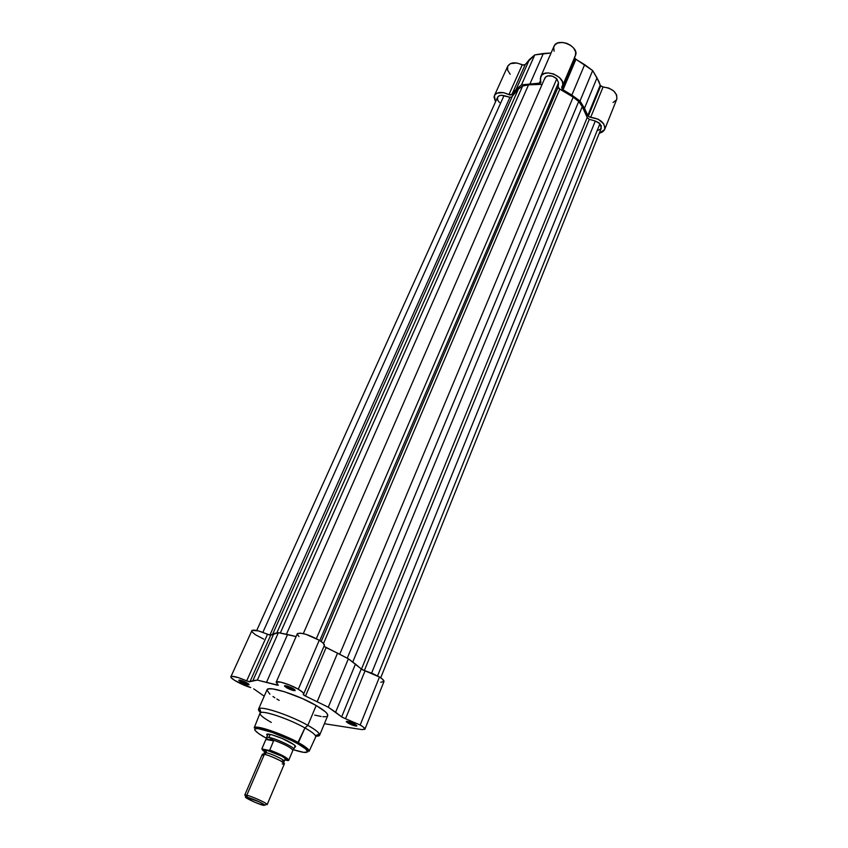 <?xml version="1.0" encoding="UTF-8"?>
<svg xmlns="http://www.w3.org/2000/svg" width="848" height="848" viewBox="0 0 848 848"><rect width="100%" height="100%" fill="white"/><g stroke="black" fill="none" stroke-linecap="round" stroke-linejoin="round"><path stroke-width="1.27" d="M562.097 89.114L561.747 87.249L562.521 89.475L580.011 101.018L587.802 115.498L600.214 85.182L600.681 85.977L588.289 116.293L587.802 115.498L589.392 117.024L598.169 119.197L603.702 123.85L604.995 127.9L604.264 130.274L602.334 132.065L599.25 133.284L604.666 129.49L616.772 99.195C617.291 92.485 612.722 88.415 603.066 86.984L600.384 85.584L598.911 81.514L592.657 70.554L575.039 58.682L562.097 89.114L575.039 58.682L574.509 57.706L575.94 59.339L563.019 89.782L562.097 89.114M574.562 57.039L575.23 55.968M494.384 95.654C497.151 91.743 501.995 91.393 508.927 94.605L522.198 64.946L525.166 64.734L511.916 94.435L516.146 89.347L529.428 59.508L534.781 54.897L543.335 53.498L530.074 83.623L543.335 53.498L551.083 52.968L534.781 54.897L524.361 65.317L516.835 62.996L510.379 63.632L507.74 66.208L494.384 95.654L495.508 101.866L494.024 96.969L494.946 94.743L497.002 93.163L503.5 92.623L509.828 94.965L511.45 94.87L516.146 89.347L521.478 84.885L540.473 83.019L540.727 76.68C544.098 67.427 566.846 77.295 562.425 86.104L575.4 55.608L575.697 52.12L573.587 47.976L570.566 45.283L566.761 43.354L562.68 42.453L557.751 43.015L555.08 44.69L553.691 47.202L554.104 51.23M507.687 66.335L507.634 70.204L510.21 74.253M613.083 102.491L616.358 100M616.899 98.845L616.613 94.849L613.602 90.895L608.663 88.022L603.066 86.984L590.696 117.31L588.289 116.293L600.681 85.977L603.066 86.984L590.696 117.31C600.448 118.837 605.101 122.896 604.666 129.49M507.74 66.197C510.538 62.18 515.361 61.766 522.198 64.946L508.927 94.605L511.916 94.435L525.166 64.734L529.428 59.508L516.146 89.347L521.478 84.885L534.781 54.897L521.478 84.885L539.286 83.263L540.929 82.51L540.303 78.493L541.798 75.101L544.469 73.49L548.094 72.928L553.564 73.935L559.585 77.613L562.372 81.631L562.796 84.662L561.747 87.249L562.425 86.104M587.802 115.498L600.214 85.182L597.013 77.857L584.495 108.258L587.802 115.498M575.4 55.608C579.905 46.598 557.454 36.856 553.988 46.311L540.727 76.68M571.859 95.114L584.643 64.649L575.94 59.339L563.019 89.782L571.859 95.114L584.643 64.649L592.657 70.554L580.011 101.018L571.859 95.114M597.013 77.857L592.657 70.554L580.011 101.018L584.495 108.258L597.013 77.857M539.286 83.263L540.515 80.443L539.286 83.263M380.71 677.806L601.317 128.133L599.949 123.691L377.572 675.92L599.949 123.691L595.296 121.01L589.275 119.335L364.322 670.63L589.275 119.335L595.296 121.01L371.615 673.111L595.296 121.01L598.985 122.833L601.306 125.811L600.755 129.013L598.01 130.348M544.66 79.002L545.487 77.094L547.479 75.917L552.324 76.097L556.786 78.79L558.525 82.744L319.791 640.569L558.525 82.744L556.786 78.79L316.357 638.608L556.786 78.79C551.762 74.974 547.808 74.698 544.914 77.963L303.308 633.626M503.998 95.623C500.776 94.891 498.635 95.453 497.575 97.297L499.302 95.707L501.465 95.294L509.945 97.276L269.855 635.173L509.945 97.276L512.075 96.831L510.316 97.361L503.998 95.623L262.859 632.385L503.998 95.623M512.372 96.163L514.651 92.464L518.457 88.976L276.766 633L518.457 88.976L512.383 96.142L272.833 633.827M518.457 88.976L522.622 86.051L280.296 633.053L522.622 86.051L528.537 84.832L522.622 86.051L518.457 88.976M286.412 634.272L528.537 84.832L286.412 634.272M542.148 84.334L528.537 84.832L542.148 84.334M558.525 82.744L558.143 87.079L321.212 641.523L558.143 87.079L559.797 89.135L323.523 643.473L559.797 89.135L573.163 97.128L558.811 88.489L558.154 87.355L558.525 82.744M339.73 654.285L573.163 97.128L578.696 101.516L347.256 658.207L578.696 101.516L582.29 106.615L578.696 101.516L573.163 97.128L339.73 654.285M352.747 662.044L582.29 106.615L352.747 662.044M587.208 117.533L582.29 106.615L585.438 112.084L587.208 117.533L589.275 119.335L587.208 117.533L361.449 669.178L587.208 117.533M499.504 102.502L497.787 100.329L497.469 97.573M290.429 739.997L272.187 732.407L258.269 728.655L255.375 728.729L254.697 729.354L255.036 730.404L258.64 733.584L265.583 737.771C258.735 734.241 248.899 727.255 259.7 728.867C271.879 731.209 291.5 740.103 297.394 743.558L298.401 742.689C292.094 738.279 256.064 723.8 254.209 727.817C254.718 724.393 282.098 733.541 298.401 742.689L304.941 727.934L307.856 725.358L316.187 705.515C298.263 694.957 267.661 685.279 267.025 689.806L268.646 688.862L272.855 688.936L284.472 691.724L302.365 698.561L316.187 705.515L307.856 725.358C291.723 716.125 264.406 706.596 259.605 708.44C257.792 708.97 258.131 710.37 260.622 712.617L258.523 709.172C259.022 704.964 289.719 714.938 307.856 725.358L304.941 727.934C288.479 718.521 260.643 709.405 260.039 713.115L254.209 727.817C256.128 726.948 281.96 734.485 297.563 743.548L309.149 751.254C308.259 748.805 304.676 745.954 298.401 742.689C305.842 746.855 309.425 749.706 309.149 751.254L315.732 736.87C316.06 735.195 312.467 732.216 304.941 727.934L297.394 743.558L305.513 748.72L307.75 751.89L303.743 752.356L293.355 749.696C315.286 756.851 307.421 748.349 297.394 743.558L290.451 739.933M348.91 722.538C352.1 724.203 354.538 725.029 356.245 725.029C354.538 725.029 352.1 724.203 348.91 722.538L349.228 721.743L348.91 722.538L347.309 721.309L348.91 722.538L348.189 723.164L348.91 722.538M354.973 724.203L356.69 726.015C354.824 726.089 351.994 725.135 348.189 723.164L354.888 725.867L356.838 725.92L356.266 725.061L350.065 722.019L346.302 721.447L348.189 723.164L346.313 721.69C347.129 720.895 350.012 721.733 354.973 724.203M287.345 687.103C290.631 688.82 293.09 689.668 294.733 689.615C293.09 689.668 290.631 688.82 287.345 687.103L287.737 686.191L287.345 687.103L285.5 685.661L287.345 687.103L286.613 687.76L287.345 687.103M293.196 688.576L295.136 690.643C293.281 690.728 290.44 689.763 286.613 687.76L293.503 690.537L295.157 690.632L294.606 689.509L288.097 686.308L284.621 685.693L286.613 687.76L284.483 686.074C285.235 685.205 288.14 686.043 293.196 688.576M241.691 681.442L248.538 683.848L241.691 681.442L242.051 680.637L241.691 681.442L239.846 680.064L241.691 681.442L241.002 682.068L241.691 681.442M246.959 682.81L248.962 684.813C247.298 684.877 244.637 683.965 241.002 682.068L247.531 684.707L249.015 684.792L248.347 683.7L240.387 680.16L238.797 680.244L241.002 682.068L238.829 680.393C239.518 679.64 242.231 680.446 246.959 682.81M289.942 742.201C294.85 744.968 296.567 746.579 295.104 747.056L295.539 746.208L293.705 744.512L281.981 738.396L271.487 734.686L267.205 734.167L266.961 735.057C264.438 731.898 280.285 736.795 289.942 742.201M360.177 724.998C363.548 726.969 365.128 728.379 364.916 729.227L361.81 729.577L324.392 723.715L361.81 729.577L364.863 729.322L363.453 727.16L360.177 724.998L379.469 677.011L360.177 724.998L345.528 718.733L360.177 724.998M383.964 681.559C384.239 680.562 382.734 679.047 379.469 677.011L372.548 673.503L362.329 669.75L348.38 658.801L323.989 646.282L326.098 647.607L305.524 696.06L328.271 707.2L341.924 717.101L345.528 718.733L341.649 716.878L361.248 668.998L355.471 664.069L335.617 712.225L341.649 716.878L361.248 668.998L365.053 670.853L345.528 718.733L365.053 670.853L379.469 677.011L382.628 679.28L383.964 681.559L364.916 729.227M298.295 689.212C302.111 691.47 303.902 693.07 303.658 694.035L303.213 694.607L304.443 695.53L328.271 707.2L348.38 658.801L355.471 664.069L335.617 712.225L328.271 707.2L348.38 658.801L337.546 653.151L317.205 701.603L337.546 653.151L326.098 647.607L305.524 696.06L303.181 694.448L303.69 693.696L302.948 692.53L298.295 689.212L319.261 640.24L298.295 689.212L289.401 684.94L280.741 682.131L276.278 682.068L277.953 684.728L276.151 682.237C276.522 680.138 290.196 684.41 298.295 689.212M303.658 694.035L324.36 645.402C324.667 644.279 322.971 642.561 319.261 640.24L305.969 634.346L300.34 633.117L297.457 633.583M230.91 676.725C229.713 678.347 242.263 685.195 250.764 687.59L234.737 680.467L231.091 677.499L231.091 676.513L232.055 676.291L238.786 677.743L249.227 681.792L257.357 680.096L278.324 685.237L276.734 685.067L277.169 684.06L276.734 685.067L257.357 680.096L278.398 632.672L270.364 635.237L258.29 630.87L251.994 630.424L230.91 676.725C232.628 675.665 237.885 677.054 246.673 680.891L267.491 634.346C258.852 630.552 253.616 629.333 251.792 630.679M271.307 722.411C261.693 716.973 258.269 713.666 261.014 712.49C265.424 710.868 290.249 719.56 304.941 727.934C310.845 731.273 314.364 733.87 315.509 735.725L315.679 736.986M264.216 696.197L253.7 688.83L264.216 696.197M314.746 715.097L321.159 716.486M322.887 716.698L325.611 716.719M326.586 716.539L327.275 716.221M327.72 715.701L327.148 713.687L325.335 711.748L316.187 705.515C324.381 710.317 328.229 713.709 327.72 715.691L319.622 735.237L315.679 736.106C319.028 736.34 320.268 735.629 319.399 733.955C318.17 731.898 314.322 729.026 307.856 725.358C316.145 730.107 320.067 733.393 319.622 735.237M266.961 690.007L269.918 694.215M272.961 696.515L274.826 697.756M276.904 699.038L279.162 700.363M380.805 682.184L383.911 681.665M324.349 645.413L322.993 642.954L319.261 640.24C308.28 634.399 300.966 632.248 297.309 633.806L276.151 682.237M297.245 634.103L298.962 636.53M296.1 636.562L278.398 632.672L287.557 634.505L266.537 682.258L287.557 634.505L296.1 636.562M251.771 630.721L252.269 632.089L255.396 634.717L263.686 639.106M270.735 635.131L249.937 681.771L252.916 680.605L273.851 633.573L270.735 635.131L249.937 681.771L246.673 680.891L267.491 634.346L270.735 635.131M252.916 680.605L257.357 680.096L278.398 632.672L273.851 633.573L252.916 680.605M266.304 737.919L267.947 734.612M282.183 763.868C285.755 764.758 285.002 763.624 279.925 760.476C272.197 756.776 267.014 754.731 264.375 754.36L266.42 752.801C271.159 753.628 283.582 759.373 283.879 760.868C283.582 759.373 271.159 753.628 266.42 752.801L264.375 754.36C261.958 753.745 261.735 754.285 263.686 755.96M264.597 753.077L266.42 752.801L264.597 753.077M265.827 804.646L266.887 804.148C265.254 802.356 251.824 796.367 246.8 795.212C252.577 796.537 268.18 803.766 267.152 804.625L284.366 763.836C285.522 762.649 270.194 755.377 264.375 754.36L246.8 795.212L247.298 797.215C254.665 799.558 260.548 802.176 264.936 805.07L263.304 805.335L255.015 802.335L247.012 798.403L245.74 796.982L259.435 801.932L265.064 805.197L263.304 805.335C257.41 803.925 242.21 796.611 245.962 796.972L247.298 797.215L246.8 795.212L245.284 794.936L245.655 796.049L244.754 795.074L246.8 795.212L264.375 754.36L262.276 754.413L244.754 795.074M264.968 751.264C263.686 749.939 264.11 749.526 266.23 750.056L266.42 752.801L266.24 750.067L264.12 750.151L264.968 751.264M266.283 737.569L268.911 737.41C276.204 738.544 295.263 747.66 293.758 749.282L293.779 749.144C294.426 747.236 275.96 738.502 268.911 737.41L270.215 734.389L268.911 737.41L273.766 740.421L269.77 750.077C280.964 754.317 287.302 757.667 288.786 760.126L288.68 760.253M264.883 751.837L262.032 748.954L269.208 750.427C278.451 753.162 290.143 760.497 288.786 760.126L292.889 750.385C291.267 747.713 284.748 744.279 273.342 740.071C284.271 744.067 290.79 747.459 292.91 750.247L292.687 750.713M288.797 760.094C287.196 757.603 280.858 754.275 269.77 750.077L273.766 740.421L268.911 737.41L266.367 737.453L266.177 738.841L267.3 737.59L268.911 737.41L267.3 737.59L266.071 739.085M266.102 739.021L273.766 740.421L266.102 739.021M261.894 748.678L265.901 739.456L261.947 748.636M266.442 752.759C263.018 750.798 261.64 749.579 262.308 749.091L269.06 750.406L276.172 753.141L287.345 759.151L287.96 760.571L284.631 759.903L288.606 760.38M273.713 740.898L265.901 739.456L273.713 740.898M284.78 759.723L286.094 759.14L281.769 756.151L266.304 750.067C267.724 750.014 279.554 754.349 284.727 757.921C286.635 759.469 286.656 760.073 284.78 759.723M281.981 761.133L283.879 760.868M269.208 750.427L269.06 750.406C278.208 753.363 290.472 759.978 287.96 760.571L288.309 760.561M497.575 97.297L256.721 630.488M356.351 725.114L356.69 726.015M294.775 689.647L295.136 690.643M248.665 683.954L248.962 684.813M294.913 746.526L295.104 747.056M258.523 709.172L267.025 689.806M259.605 708.44L261.014 712.49M319.399 733.955L315.509 735.725M239.666 680.032L238.829 680.393M285.447 685.65L284.483 686.074M347.182 721.298L346.313 721.69M283.518 762.702L285.225 759.087L284.727 757.921M263.686 754.243L265.117 750.512L266.304 750.067M266.887 804.148L264.936 805.07M293.758 749.282L295.221 745.795M292.91 750.247L293.779 749.144M266.092 738.947L261.905 748.657M245.284 794.936L245.962 796.972"/></g></svg>
